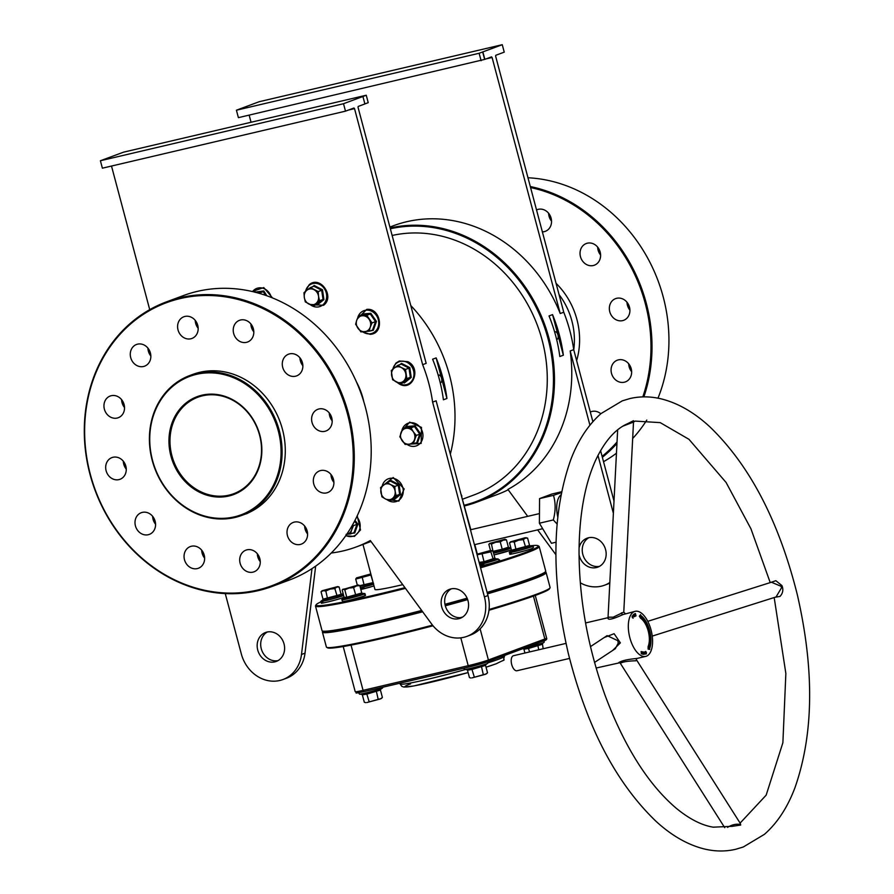 <?xml version="1.0" encoding="UTF-8"?>
<svg xmlns="http://www.w3.org/2000/svg" width="894" height="894" viewBox="0 0 894 894"><rect width="100%" height="100%" fill="white"/><g stroke="black" fill="none" stroke-linecap="round" stroke-linejoin="round"><path stroke-width="1.34" d="M322.957 631.13A114.968 6.135 -14.9 0 0 422.158 611.094A114.968 6.135 165.1 0 1 323.215 631.455L322.276 630.918A115.751 6.18 -14.9 0 0 421.689 610.468M445.1 605.014A114.968 6.135 -14.9 0 0 467.383 598.846A114.968 6.135 165.1 0 1 445.1 605.014M487.107 592.376A115.751 6.18 -14.9 0 0 532.444 577.759A115.751 6.18 -14.9 0 0 545.664 571.478L545.116 572.417A114.968 6.135 165.1 0 1 531.975 578.653A114.968 6.135 165.1 0 1 487.297 593.08A114.968 6.135 -14.9 0 0 531.975 578.653A114.968 6.135 -14.9 0 0 545.172 572.004M545.351 572.015L545.888 572.328A115.751 6.18 165.1 0 1 546.133 572.607A115.751 6.18 165.1 0 1 532.835 579.245A115.751 6.18 165.1 0 1 487.498 593.873M467.663 599.617A115.751 6.18 165.1 0 1 445.301 605.797M422.672 611.798A115.751 6.18 165.1 0 1 322.421 632.125A115.751 6.18 165.1 0 1 322.499 631.767L322.812 631.22M489.063 609.473A115.751 6.18 -14.9 0 0 536.802 594.141A115.751 6.18 -14.9 0 0 550.022 587.861L549.475 588.8A114.968 6.135 165.1 0 1 536.344 595.035A114.968 6.135 165.1 0 1 488.962 610.256M433.031 625.778A114.968 6.135 165.1 0 1 327.573 647.837L326.634 647.301A115.751 6.18 -14.9 0 0 432.528 625.163M322.421 632.125L326.388 647.021A115.751 6.18 -14.9 0 0 326.634 647.301M460.231 617.687A115.751 6.18 -14.9 0 0 462.712 617.005M550.022 587.861A115.751 6.18 -14.9 0 0 550.089 587.492L546.133 572.607M170.922 456.041A52.243 45.605 69.6 0 1 201.988 395.193A52.243 45.605 69.6 0 1 259.886 435.177A52.243 45.605 69.6 0 1 228.819 496.014A52.243 45.605 69.6 0 1 170.922 456.041M259.584 435.199A51.472 44.935 -110.4 0 0 197.82 397.238A51.472 44.935 -110.4 0 0 171.927 455.761A51.472 44.935 -110.4 0 0 233.692 493.723A51.472 44.935 -110.4 0 0 259.584 435.199M464.321 505.222A143.297 125.093 -110.4 0 0 547.966 338.48A143.297 125.093 -110.4 0 0 390.365 228.775M390.153 227.981A144.068 125.763 69.6 0 1 546.96 331.272A144.068 125.763 69.6 0 1 476.558 502.227A144.068 125.763 69.6 0 1 464.511 505.926M450.33 454.163A144.068 125.763 -110.4 0 0 410.782 305.536M234.362 516.866A73.844 64.469 -110.4 0 0 278.28 430.863A73.844 64.469 -110.4 0 0 196.445 374.351A73.844 64.469 -110.4 0 0 152.528 460.354A73.844 64.469 -110.4 0 0 234.362 516.866M196.602 373.468A74.615 65.139 69.6 0 1 278.146 426.65A74.615 65.139 69.6 0 1 241.76 515.413A74.615 65.139 69.6 0 1 234.921 517.481A74.615 65.139 69.6 0 1 153.366 464.31A74.615 65.139 69.6 0 1 189.763 375.536A74.615 65.139 69.6 0 1 196.602 373.468M320.41 602.109A114.968 6.135 -14.9 0 0 316.107 604.757A114.968 6.135 -14.9 0 0 404.948 587.671M480.357 567.019A114.968 6.135 -14.9 0 0 525.046 552.593A114.968 6.135 -14.9 0 0 538.009 545.72A114.968 6.135 -14.9 0 0 529.874 545.888M538.009 545.72L538.948 546.268A115.751 6.18 165.1 0 1 539.194 546.536A115.751 6.18 165.1 0 1 525.895 553.185A115.751 6.18 165.1 0 1 480.57 567.813M405.463 588.375A115.751 6.18 165.1 0 1 315.493 606.065A115.751 6.18 165.1 0 1 315.56 605.707L316.107 604.757M315.493 606.065L322.03 630.639A115.751 6.18 -14.9 0 0 322.276 630.918M444.955 604.299A115.751 6.18 -14.9 0 0 467.104 598.164M272.167 586.43L289.108 580.139A151.779 132.502 -110.4 0 0 363.132 399.573A151.779 132.502 -110.4 0 0 197.25 291.399A151.779 132.502 -110.4 0 0 183.337 295.601L166.396 301.893A151.779 132.502 69.6 0 1 180.309 297.702A151.779 132.502 69.6 0 1 346.202 405.865A151.779 132.502 69.6 0 1 272.167 586.43A151.779 132.502 69.6 0 1 258.254 590.632A151.779 132.502 69.6 0 1 92.373 482.469A151.779 132.502 69.6 0 1 166.396 301.893M257.707 590.018A151.008 131.831 -110.4 0 0 347.52 414.134A151.008 131.831 -110.4 0 0 180.163 298.574A151.008 131.831 -110.4 0 0 90.35 474.457A151.008 131.831 -110.4 0 0 257.707 590.018M603.528 461.695A151.779 132.502 -110.4 0 0 616.458 453.213M632.661 438.518A151.779 132.502 -110.4 0 0 646.787 420.068M657.984 398.176A151.779 132.502 -110.4 0 0 527.974 177.761M602.109 456.376A151.008 131.831 -110.4 0 0 617.039 441.971M642.82 396.891A151.008 131.831 -110.4 0 0 530.578 187.55M530.31 186.533A151.779 132.502 69.6 0 1 643.881 396.869M616.961 443.458A151.779 132.502 69.6 0 1 602.355 457.315M460.98 494.17L461.896 496.114M135.43 525.862A11.577 10.102 69.6 0 1 141.252 512.709A11.577 10.102 69.6 0 1 155.143 521.247A11.577 10.102 69.6 0 1 149.32 534.4A11.577 10.102 69.6 0 1 135.43 525.862M152.639 516.319A11.577 10.102 -110.4 0 0 153.075 519.313A11.577 10.102 -110.4 0 0 155.578 524.23M106.118 470.758A11.577 10.102 69.6 0 1 111.94 457.594A11.577 10.102 69.6 0 1 125.83 466.132A11.577 10.102 69.6 0 1 120.008 479.296A11.577 10.102 69.6 0 1 106.118 470.758M123.316 461.215A11.577 10.102 -110.4 0 0 123.752 464.198A11.577 10.102 -110.4 0 0 126.266 469.126M104.386 409.184A11.577 10.102 69.6 0 1 110.208 396.02A11.577 10.102 69.6 0 1 124.098 404.557A11.577 10.102 69.6 0 1 118.276 417.721A11.577 10.102 69.6 0 1 104.386 409.184M121.595 399.64A11.577 10.102 -110.4 0 0 122.031 402.624A11.577 10.102 -110.4 0 0 124.534 407.552M130.714 357.634A11.577 10.102 69.6 0 1 136.536 344.469A11.577 10.102 69.6 0 1 150.415 353.007A11.577 10.102 69.6 0 1 144.593 366.171A11.577 10.102 69.6 0 1 130.714 357.634M147.912 348.09A11.577 10.102 -110.4 0 0 148.348 351.074A11.577 10.102 -110.4 0 0 150.851 356.002M178.029 329.931A11.577 10.102 69.6 0 1 183.851 316.767A11.577 10.102 69.6 0 1 197.742 325.304A11.577 10.102 69.6 0 1 191.919 338.457A11.577 10.102 69.6 0 1 178.029 329.931M195.238 320.376A11.577 10.102 -110.4 0 0 195.663 323.371A11.577 10.102 -110.4 0 0 198.177 328.288M233.669 333.484A11.577 10.102 69.6 0 1 239.491 320.32A11.577 10.102 69.6 0 1 253.382 328.858A11.577 10.102 69.6 0 1 247.56 342.022A11.577 10.102 69.6 0 1 233.669 333.484M250.879 323.941A11.577 10.102 -110.4 0 0 251.303 326.925A11.577 10.102 -110.4 0 0 253.818 331.842M282.716 367.356A11.577 10.102 69.6 0 1 288.538 354.192A11.577 10.102 69.6 0 1 302.429 362.729A11.577 10.102 69.6 0 1 296.607 375.893A11.577 10.102 69.6 0 1 282.716 367.356M299.926 357.801A11.577 10.102 -110.4 0 0 300.362 360.796A11.577 10.102 -110.4 0 0 302.865 365.713M312.04 422.46A11.577 10.102 69.6 0 1 317.862 409.296A11.577 10.102 69.6 0 1 331.752 417.833A11.577 10.102 69.6 0 1 325.93 430.997A11.577 10.102 69.6 0 1 312.04 422.46M329.238 412.916A11.577 10.102 -110.4 0 0 329.674 415.9A11.577 10.102 -110.4 0 0 332.177 420.817M313.772 484.034A11.577 10.102 69.6 0 1 319.594 470.87A11.577 10.102 69.6 0 1 333.473 479.407A11.577 10.102 69.6 0 1 327.651 492.572A11.577 10.102 69.6 0 1 313.772 484.034M330.97 474.49A11.577 10.102 -110.4 0 0 331.406 477.474A11.577 10.102 -110.4 0 0 333.909 482.402M287.443 535.584A11.577 10.102 69.6 0 1 293.266 522.42A11.577 10.102 69.6 0 1 307.156 530.958A11.577 10.102 69.6 0 1 301.334 544.122A11.577 10.102 69.6 0 1 287.443 535.584M304.653 526.041A11.577 10.102 -110.4 0 0 305.077 529.024A11.577 10.102 -110.4 0 0 307.592 533.953M240.128 563.287A11.577 10.102 69.6 0 1 245.951 550.134A11.577 10.102 69.6 0 1 259.83 558.672A11.577 10.102 69.6 0 1 254.008 571.825A11.577 10.102 69.6 0 1 240.128 563.287M257.327 553.744A11.577 10.102 -110.4 0 0 257.763 556.738A11.577 10.102 -110.4 0 0 260.266 561.655M184.488 559.733A11.577 10.102 69.6 0 1 190.31 546.569A11.577 10.102 69.6 0 1 204.201 555.107A11.577 10.102 69.6 0 1 198.367 568.271A11.577 10.102 69.6 0 1 184.488 559.733M201.686 550.19A11.577 10.102 -110.4 0 0 202.122 553.174A11.577 10.102 -110.4 0 0 204.625 558.102M551.553 221.164A11.577 10.102 69.6 0 1 549.05 216.247A11.577 10.102 69.6 0 1 548.614 213.253M542.379 231.892A11.577 10.102 -110.4 0 0 545.295 231.334A11.577 10.102 -110.4 0 0 551.117 218.181A11.577 10.102 -110.4 0 0 537.227 209.643A11.577 10.102 -110.4 0 0 536.534 209.934M600.6 255.036A11.577 10.102 69.6 0 1 598.097 250.119A11.577 10.102 69.6 0 1 597.661 247.124M600.176 252.041A11.577 10.102 -110.4 0 0 586.285 243.514A11.577 10.102 -110.4 0 0 580.463 256.667A11.577 10.102 -110.4 0 0 594.354 265.205A11.577 10.102 -110.4 0 0 600.176 252.041M629.924 310.14A11.577 10.102 69.6 0 1 627.42 305.223A11.577 10.102 69.6 0 1 626.985 302.228M629.488 307.156A11.577 10.102 -110.4 0 0 615.597 298.618A11.577 10.102 -110.4 0 0 609.775 311.771A11.577 10.102 -110.4 0 0 623.666 320.309A11.577 10.102 -110.4 0 0 629.488 307.156M631.656 371.714A11.577 10.102 69.6 0 1 629.141 366.797A11.577 10.102 69.6 0 1 628.706 363.802M631.22 368.73A11.577 10.102 -110.4 0 0 617.329 360.193A11.577 10.102 -110.4 0 0 611.507 373.357A11.577 10.102 -110.4 0 0 625.398 381.894A11.577 10.102 -110.4 0 0 631.22 368.73M600.835 413.777A11.577 10.102 -110.4 0 0 591.012 411.743A11.577 10.102 -110.4 0 0 590.308 412.033M363.824 401.819A66.905 58.401 -110.4 0 0 356.393 381.816M189.763 375.536L192.936 374.351A74.615 65.139 69.6 0 1 199.775 372.295A74.615 65.139 69.6 0 1 281.319 425.466A74.615 65.139 69.6 0 1 244.934 514.24L241.76 515.413M277.967 660.632A15.433 13.477 69.6 0 1 261.272 648.742A15.433 13.477 69.6 0 1 267.328 631.991M257.74 650.05A15.433 13.477 69.6 0 1 265.507 632.505A15.433 13.477 69.6 0 1 284.024 643.881A15.433 13.477 69.6 0 1 276.257 661.437A15.433 13.477 69.6 0 1 257.74 650.05M451.302 588.833A15.433 13.477 -110.4 0 0 445.246 605.584A15.433 13.477 -110.4 0 0 461.952 617.475M467.998 600.734A15.433 13.477 -110.4 0 0 449.481 589.347A15.433 13.477 -110.4 0 0 441.714 606.892A15.433 13.477 -110.4 0 0 460.231 618.279A15.433 13.477 -110.4 0 0 467.998 600.734M579.044 554.671A15.433 13.477 -110.4 0 0 579.301 555.755A15.433 13.477 -110.4 0 0 597.818 567.131A15.433 13.477 -110.4 0 0 605.584 549.587A15.433 13.477 -110.4 0 0 587.067 538.199A15.433 13.477 -110.4 0 0 579.077 547.91M588.878 537.685A15.433 13.477 -110.4 0 0 582.821 554.436A15.433 13.477 -110.4 0 0 599.528 566.338M440.183 382.598A3.855 1.866 76.8 0 0 440.653 382.61A3.855 1.866 76.8 0 0 441.535 378.196A3.855 1.866 76.8 0 0 438.887 375.089A3.855 1.866 76.8 0 0 438.295 375.502M556.604 339.318A3.855 1.866 76.8 0 0 557.063 339.329A3.855 1.866 76.8 0 0 557.945 334.915A3.855 1.866 76.8 0 0 555.308 331.819A3.855 1.866 76.8 0 0 554.705 332.222M560.996 494.818A21.601 10.471 76.8 0 0 557.744 516.766M561.421 492.628L553.475 495.343C555.733 502.976 555.677 511.189 553.308 519.95L539.395 523.213L551.453 543.284L556.034 542.2M549.028 315.928L552.548 314.621A144.068 125.763 69.6 0 1 563.354 355.209L559.823 356.527A144.068 125.763 -110.4 0 0 549.028 315.928M508.194 489.789A144.068 125.763 69.6 0 1 497.377 494.483L476.558 502.227M389.896 227.042L393.449 225.724A144.068 125.763 69.6 0 1 406.658 221.734A144.068 125.763 69.6 0 1 560.225 313.526L563.745 312.218A144.068 125.763 69.6 0 1 573.713 349.655L570.182 350.962A144.068 125.763 69.6 0 1 507.915 489.409L527.706 516.352M446.933 398.489L443.413 399.797A144.068 125.763 -110.4 0 0 432.607 359.209L436.138 357.902A144.068 125.763 69.6 0 1 446.933 398.489L436.138 357.902M343.508 103.715L345.497 111.158L102.385 168.184L100.407 160.741L343.508 103.715L362.919 96.496L364.897 103.95L358.192 106.442L358.036 107.314L426.17 363.366L422.638 364.674A144.068 125.763 69.6 0 1 432.607 402.11L484.425 596.879A34.721 30.318 -110.4 0 1 466.959 636.36A34.721 30.318 -110.4 0 1 431.601 623.956L370.328 540.557A144.068 125.763 69.6 0 1 356.27 546.938A144.068 125.763 69.6 0 1 343.061 550.928A144.068 125.763 69.6 0 1 331.227 553.028M432.607 402.11L436.127 400.803L487.956 595.56A34.721 30.318 -110.4 0 1 470.49 635.053L466.959 636.36M362.975 544.446L374.944 589.448A54.02 2.883 -14.9 0 0 402.736 584.665M392.142 235.48A136.346 119.025 69.6 0 1 540.222 333.551A136.346 119.025 69.6 0 1 473.518 495.12L462.701 499.143M422.638 364.674L354.516 108.621L348.548 110.029M149.723 309.659L111.504 166.049M311.984 568.618L301.49 654.475A34.721 30.318 69.6 0 1 282.985 679.518A34.721 30.318 69.6 0 1 241.313 653.905L225.266 593.594M470.836 529.695L461.237 495.153M545.664 571.478A115.751 6.18 -14.9 0 0 545.731 571.11L539.194 546.536M343.162 593.672A114.968 6.135 -14.9 0 0 341.083 594.365L339.117 586.978L337.675 586.587L323.237 590.699L325.807 590.99L330.132 589.079L334.837 588.576L336.792 587.079L339.117 586.978M553.475 495.343L539.563 498.606L539.395 523.213M553.308 519.95L557.063 523.996M561.6 491.756L551.788 494.058L539.563 498.606M613.385 513.312L597.974 455.392M589.928 425.186L570.182 350.962M537.64 529.874L555.9 554.727M580.295 582.81A34.721 30.318 -110.4 0 0 604.534 585.212A34.721 30.318 -110.4 0 0 609.831 582.542M502.26 44.7L259.148 101.726L236.418 110.208L479.128 53.271L502.26 44.7L504.238 52.143L495.779 55.294L495.622 56.166L563.745 312.218M251.046 122.254L249.147 115.125M560.225 313.526L492.091 57.484L491.544 56.87L484.839 59.362L482.861 51.908M614.01 501.098L600.578 450.61M592.878 421.689L573.713 349.655M604.534 585.212L608.065 583.905A34.721 30.318 -110.4 0 0 609.797 583.19M626.448 559.812A34.721 30.318 -110.4 0 0 626.817 552.738M492.091 57.484L486.124 58.881M236.418 110.208L238.396 117.65L484.839 59.362M479.128 53.271L481.117 60.714M301.49 654.475L305.022 653.168L315.66 566.125M305.022 653.168A34.721 30.318 69.6 0 1 286.516 678.2L282.985 679.518M345.497 111.158L353.957 108.006L354.516 108.621M362.919 96.496L366.249 95.233L368.227 102.676L364.886 103.916M100.407 160.741L123.528 152.17L366.249 95.233M482.659 51.964L484.637 59.406M552.548 314.621L563.354 355.209M770.617 582.475L775.869 580.698L781.959 585.626C783.546 589.671 782.909 593.258 780.037 596.387L774.841 597.326M740.31 823.419L740.701 825.039L731.728 826.425M636.427 659.861L635.902 660.778C627.979 660.99 622.794 661.828 620.347 663.292L619.765 662.756A1.542 1.531 -62.5 0 0 618.771 662.61C621.643 660.722 627.588 659.347 636.606 658.487M635.824 658.722L645.736 656.397A23.155 11.22 -103.2 0 1 629.689 637.109A23.155 11.22 -103.2 0 1 634.505 611.518A23.155 11.22 -103.2 0 1 635.165 611.317A23.155 11.22 -103.2 0 1 651.201 630.605A23.155 11.22 -103.2 0 1 646.396 656.196A23.155 11.22 -103.2 0 1 645.736 656.397M594.532 662.432L615.329 648.698L618.201 643.188L617.899 640.73L607.115 635.623L590.476 646.608M604.243 637.523L614.111 633.701L620.369 642.864L612.602 650.497M617.653 429.88L608.054 617.195L613.195 617.173L623.777 612.111L633.511 422.069L623.073 426.08M635.165 611.317L622.984 614.569C612.535 619.374 607.518 620.436 607.942 617.754M652.24 636.103L776.059 596.946L781.591 587.671L780.954 586.24L771.41 582.229L647.781 621.33M732.03 826.335L713.222 827.173C701.824 825.352 689.587 819.127 676.523 808.489C648.329 784.586 624.548 746.982 605.193 695.666C587.783 647.323 579.066 598.958 579.044 550.581C579.446 514.028 584.933 484 595.516 460.488C604.601 441.223 615.385 428.908 627.856 423.577L633.153 420.862L633.041 421.644M727.537 827.386C731.594 824.838 735.673 823.832 739.796 824.357L740.254 823.329L636.316 659.537A1.542 1.52 -11 0 0 636.539 660.074M517.213 670.679A7.722 3.744 -103.2 0 1 516.989 670.746A7.722 3.744 -103.2 0 1 511.647 664.309A7.722 3.744 -103.2 0 1 513.245 655.783A7.722 3.744 -103.2 0 1 513.469 655.715A7.722 3.744 -103.2 0 1 513.692 655.682M619.833 662.432L618.771 662.61M633.354 616.447L633.053 614.971L633.354 616.447M642.574 651.815L642.887 654.307L642.574 651.815M641.076 651.592L641.881 651.659L642.015 654.006L641.21 653.659L641.836 653.659L641.199 652.497L641.78 652.743L641.724 651.86L641.076 651.592L641.881 651.659L642.015 654.006L641.21 653.659L641.836 653.659L641.199 652.497L641.78 652.743L641.724 651.86L641.076 651.592M649.491 648.921A20.059 9.722 76.8 0 0 640.573 615.385L640.573 614.67L639.344 616.167L640.551 618.223A16.975 8.225 -103.2 0 1 648.105 646.597L648.116 649.111L649.782 649.39L648.441 649.167M643.412 653.19L643.635 651.938L644.317 653.19L644.082 654.442L643.635 651.938L644.317 653.19L644.082 654.442L643.412 653.19M644.339 652.24L645.01 651.782L645.569 654.162L644.92 652.095L644.339 652.24L645.01 651.782L645.569 654.162L644.92 652.095L644.339 652.24M646.25 652.553L645.714 651.748L645.513 652.586L645.691 651.447L646.396 652.486L646.351 653.905L645.747 653.335L646.261 653.626L646.25 652.553L645.714 651.748L645.513 652.586L645.636 651.469L646.396 652.486L646.351 653.905L645.747 653.335L645.714 651.748L646.25 652.553M634.93 614.178L635.299 616.167L634.852 613.731L635.768 615.519L635.399 613.53L636.025 615.888L634.93 614.178L635.299 616.167L634.852 613.731L635.768 615.519L635.399 613.53L636.025 615.888L634.93 614.178M634.427 616.715L633.678 614.424L634.327 613.999L634.204 615.508L635.086 616.279L634.438 616.715L633.678 614.424L634.327 613.999L634.483 616.346L634.997 616L634.438 616.715M632.918 616.659L633.12 618.179L632.304 617.542L632.114 616.022L633.12 618.179L632.304 617.542L632.114 616.022L632.918 616.659M648.217 649.122A20.059 9.722 76.8 0 0 639.568 615.899M639.847 615.553L640.573 615.385M643.199 653.704L642.887 654.307L643.199 653.704M643.568 653.19L644.026 654.151L643.568 653.19M644.026 654.151L644.149 653.19L644.026 654.151M646.351 653.905L645.747 653.335L646.351 653.905M633.399 616.011L633.12 615.284L633.399 616.011M633.12 618.179L632.304 617.542L633.12 618.179M632.807 616.838L633.008 617.944L632.807 616.838M632.427 617.374L633.008 617.944L632.427 617.374M509.524 542.893L511.714 541.786L514.285 542.066L518.609 540.166L523.314 539.652L525.27 538.166L510.563 541.82L509.524 542.893L511.491 550.279L511.089 551.218L511.491 550.279L529.561 545.452L530.377 546.066L511.223 551.106M510.563 541.82L525.024 537.775L527.594 538.065L525.27 538.166L526.153 537.663M516.162 550.335L514.285 542.066M525.806 547.765L523.314 539.652M530.377 546.066L529.561 545.452L527.594 538.065M541.999 644.395L528.689 648.407L523.929 649.223L523.113 648.608L540.222 644.798L542.401 643.468L543.161 648.753M541.652 644.038L544.1 642.339A12.047 0.648 165.1 0 1 542.826 642.909A12.047 0.648 165.1 0 1 525.169 647.792M523.929 649.223L524.934 653.022M537.842 645.155L538.736 649.793M528.198 647.737L529.628 651.927M485.554 665.382L472.244 669.382L467.484 670.209L466.668 669.595L483.777 665.784L485.956 664.443L485.554 665.382L487.521 672.769L486.481 673.841L472.01 677.887L485.565 674.266L487.521 672.769M485.207 665.013L487.655 663.326A12.047 0.648 165.1 0 1 486.381 663.884A12.047 0.648 165.1 0 1 474.2 667.46A12.047 0.648 165.1 0 1 464.634 669.45L463.662 668.254M470.881 677.998L469.451 677.596L470.881 677.998M467.484 670.209L469.451 677.596M481.397 666.142L483.241 674.355M471.753 668.712L474.211 676.769M380.431 690.045L367.11 694.046L362.349 694.873L361.545 694.258L378.643 690.447L380.833 689.106L380.431 690.045L382.397 697.432L381.347 698.505L366.886 702.539L380.442 698.918L382.397 697.432M380.084 689.676L382.531 687.989A12.047 0.648 165.1 0 1 381.246 688.548A12.047 0.648 165.1 0 1 369.077 692.124A12.047 0.648 165.1 0 1 359.5 694.113L358.583 692.749M365.758 702.65L364.316 702.259L365.758 702.65M362.349 694.873L364.316 702.259M376.262 690.805L378.117 699.019M366.618 693.375L369.077 701.432M354.963 520.386L357.891 524.163L354.739 533.014L352.448 533.226M346.079 534.4L350.515 533.942L351.666 529.918A8.102 7.074 69.6 0 1 346.716 534.31M350.515 533.942L354.013 532.634L356.974 524.342L353.465 525.638L351.666 529.918A8.102 7.074 -110.4 0 0 352.024 525.795M353.465 525.638L352.649 524.711M357.891 524.163L356.974 524.342L354.549 521.18M354.013 532.634L354.739 533.014L354.013 532.634M389.192 481.631L390.79 480.391L399.093 484.682L400.512 494.494L393.639 500.014L392.846 499.657M380.9 492.348A8.102 7.074 69.6 0 1 383.459 485.163A8.102 7.074 69.6 0 1 390.566 484.582L387.013 482.447L380.565 487.621L381.894 496.818L385.459 498.953A8.102 7.074 69.6 0 1 380.9 492.348M392.567 498.371A8.102 7.074 69.6 0 1 385.459 498.953L389.683 500.841L396.12 495.667L395.126 491.186A8.102 7.074 69.6 0 1 392.567 498.371M395.126 491.186A8.102 7.074 -110.4 0 0 390.566 484.582L394.79 486.47L395.126 491.186M396.12 495.667L399.629 494.36L393.181 499.534L393.639 500.014L393.181 499.534L389.683 500.841M400.512 494.494L399.629 494.36L398.288 485.174L394.79 486.47M399.093 484.682L398.288 485.174L390.51 481.151L387.013 482.447M390.51 481.151L390.79 480.391L390.51 481.151M405.977 427.298L406.289 426.539L415.051 425.823L420.672 433.97L417.52 442.821L415.229 443.033M402.132 440.72A8.102 7.074 69.6 0 1 400.97 432.752A8.102 7.074 69.6 0 1 406.558 428.271L402.781 428.483L399.83 436.786L405.094 444.407L408.86 444.206A8.102 7.074 69.6 0 1 402.132 440.72M414.447 439.725A8.102 7.074 69.6 0 1 408.86 444.206L413.307 443.748L416.258 435.445L413.296 431.757A8.102 7.074 69.6 0 1 414.447 439.725M413.296 431.757A8.102 7.074 -110.4 0 0 406.558 428.271L410.994 427.824L413.296 431.757M416.258 435.445L419.755 434.149L416.805 442.441L417.52 442.821L413.307 443.748M420.672 433.97L419.755 434.149L414.492 426.516L410.994 427.824M415.051 425.823L414.492 426.516L406.278 427.187L402.781 428.483M406.278 427.187L406.289 426.539L406.278 427.187M399.92 364.596L401.507 363.355L409.81 367.646L411.229 377.458L404.356 382.978L403.563 382.621M396.176 381.906A8.102 7.074 69.6 0 1 391.617 375.301A8.102 7.074 69.6 0 1 394.176 368.116L391.281 370.574L392.622 379.771L400.4 383.794L403.295 381.336A8.102 7.074 69.6 0 1 396.176 381.906M405.842 374.15A8.102 7.074 69.6 0 1 403.295 381.336L406.837 378.62L405.507 369.423L401.283 367.535A8.102 7.074 69.6 0 1 405.842 374.15M401.283 367.535A8.102 7.074 -110.4 0 0 394.176 368.116L397.729 365.4L401.283 367.535M411.229 377.458L410.346 377.324L403.898 382.498L404.356 382.978L403.898 382.498L400.4 383.794M405.507 369.423L409.005 368.127L410.346 377.324L406.837 378.62M409.81 367.646L409.005 368.127L401.227 364.104L397.729 365.4M401.227 364.104L401.507 363.355L401.227 364.104M361.757 314.766L362.07 314.006L370.831 313.291L376.452 321.438L373.301 330.288L371.01 330.501M364.64 331.674A8.102 7.074 69.6 0 1 357.902 328.187A8.102 7.074 69.6 0 1 356.751 320.22L355.611 324.254L360.874 331.875L369.077 331.216L370.228 327.193A8.102 7.074 69.6 0 1 364.64 331.674M369.066 319.225A8.102 7.074 69.6 0 1 370.228 327.193L372.027 322.913L366.775 315.291L362.338 315.738A8.102 7.074 69.6 0 1 369.066 319.225M362.338 315.738A8.102 7.074 -110.4 0 0 356.751 320.22L358.561 315.951L362.338 315.738M376.452 321.438L375.536 321.616L372.586 329.908L373.301 330.288L369.077 331.216M366.775 315.291L370.272 313.984L375.536 321.616L372.027 322.913M370.831 313.291L370.272 313.984L362.059 314.654L358.561 315.951M362.059 314.654L362.07 314.006L362.059 314.654M312.609 286.728L314.196 285.488L322.499 289.779L323.919 299.591L317.046 305.111L316.252 304.753M315.984 303.468A8.102 7.074 69.6 0 1 308.866 304.038A8.102 7.074 69.6 0 1 304.306 297.434L305.312 301.904L313.09 305.927L319.538 300.753L318.532 296.283A8.102 7.074 69.6 0 1 315.984 303.468M313.973 289.667A8.102 7.074 69.6 0 1 318.532 296.283L318.197 291.556L310.419 287.533L306.865 290.248A8.102 7.074 69.6 0 1 313.973 289.667M306.865 290.248A8.102 7.074 -110.4 0 0 304.306 297.434L303.971 292.707L306.865 290.248M323.919 299.591L323.036 299.456L316.588 304.63L317.046 305.111L316.588 304.63L313.09 305.927M322.499 289.779L321.695 290.259L323.036 299.456L319.538 300.753M310.419 287.533L313.917 286.236L321.695 290.259L318.197 291.556M313.917 286.236L314.196 285.488L313.917 286.236M254.868 292.148L263.831 290.952L266.848 295.78M260.087 293.578L258.433 293.098M265.563 295.333L263.261 291.645L259.763 292.953M263.831 290.952L263.261 291.645L255.058 292.316L255.069 291.667M507.658 547.486L509.211 547.854L493.209 552.38L491.454 544.077L495.667 542.278L489.655 543.396L504.954 539.238L495.667 542.278L500.249 541.865L503.166 540.155L506.451 539.842L504.954 539.238M490.515 550.57L488.839 544.278L489.957 543.485L491.454 544.077M488.839 544.278L489.957 543.485M493.075 551.33L502.216 549.251L500.249 541.865M502.596 550.011L502.216 549.251L508.407 547.229L506.451 539.842M508.407 547.229L509.211 547.854L508.407 547.229M359.813 585.648L372.921 582.642L373.569 583.324L360.003 586.363M370.943 574.384L356.561 577.87L355.711 579.1L371.088 574.943M356.561 577.87L370.82 573.948M364.339 585.939L362.305 577.703M373.077 582.419L370.954 575.255M357.321 585.145L355.711 579.1M337.675 586.587L322.086 590.733L321.047 591.806L323.013 599.192L341.083 594.365L341.899 594.979L322.745 600.019M322.086 590.733L323.237 590.699L321.047 591.806M337.329 596.678L334.837 588.576M327.685 599.259L325.807 590.99M341.899 594.979L341.083 594.365M323.013 599.192L322.611 600.131L323.013 599.192M361.008 593.247L362.562 593.616L355.946 595.762L346.559 598.131L343.777 598.343L345.073 597.751M358.304 585L349.018 588.029L353.599 587.615L356.516 585.905L359.801 585.604L358.304 585L342.514 589.627M342.19 590.029L343.307 589.235L344.805 589.839L346.771 597.226L344.156 597.415L342.19 590.029L343.005 589.157M343.307 589.235L349.018 588.029L344.805 589.839M346.559 598.131L346.771 597.226L361.757 592.99L359.801 585.604M355.946 595.762L353.599 587.615M344.156 597.415L343.777 598.343M362.562 593.616L361.757 592.99L362.562 593.616M479.128 562.415L484.168 561.667L494.896 558.169L495.678 558.784L484.235 562.516L479.318 563.119M476.96 554.235L489.443 550.782L492.929 550.782L477.05 554.593M477.105 554.816L490.851 551.833L491.7 550.603M484.235 562.516L482.201 554.28M493.466 559.901L490.851 551.833M494.896 558.169L492.929 550.782M504.384 655.514L504.507 656.241A54.02 2.883 165.1 0 1 498.304 659.336A54.02 2.883 165.1 0 1 488.09 662.8M465.461 669.517A54.02 2.883 165.1 0 1 400.11 684.011L401.786 686.346L403.987 687.095L413.967 685.921L468.11 672.567A50.153 2.682 165.1 0 1 416.045 685.508A50.153 2.682 165.1 0 1 410.592 683.865M496.002 663.829A50.153 2.682 165.1 0 1 486.045 667.203L496.36 663.728C508.731 657.392 501.88 662.61 504.507 656.241M480.123 628.851L488.403 659.995L544.848 639.009A1.542 1.352 69.6 0 1 543.932 640.808L487.766 661.683L487.655 663.326M351.04 645.11L363.076 690.358A1.542 0.749 76.8 0 0 364.137 691.598L469.261 666.935A1.542 0.749 76.8 0 1 468.21 665.695A15.433 0.827 -14.9 0 0 488.403 659.995A1.542 1.352 69.6 0 1 487.487 661.784A13.891 0.738 165.1 0 1 469.305 666.924A1.542 0.749 76.8 0 1 469.261 666.935L364.182 691.587A1.542 0.749 76.8 0 1 364.137 691.598C351.487 694.057 358.326 692.884 355.22 691.699A15.433 0.827 -14.9 0 0 363.076 690.358L468.21 665.695L460.801 637.847M535.26 595.438L546.625 638.126A15.433 0.827 -14.9 0 1 544.848 639.009L533.427 596.097M573.747 349.8A66.905 58.401 -110.4 0 0 559.063 294.584M556.057 283.32A70.76 61.775 69.6 0 1 576.63 360.617M484.425 596.879L487.956 595.56M620.28 663.192A1.542 1.531 -62.5 0 0 619.765 662.756L596.13 668.03M618.201 643.188L620.369 642.864M621.442 612.826A1.542 0.95 -115.5 0 0 622.984 614.569M781.959 585.626L780.954 586.24M633.578 420.739A1.542 1.442 -101.6 0 0 633.041 421.778M305.212 529.494A12.047 10.516 -110.4 0 0 304.664 526.421M531.181 546.96A12.047 0.648 -14.9 0 0 532.411 546.212C534.109 546.748 533.796 547.586 531.461 548.726C525.873 550.883 508.429 555.04 509.848 554.202L509.379 552.336A12.047 0.648 -14.9 0 0 517.335 550.95A12.047 0.648 -14.9 0 0 531.181 546.96M511.402 553.442A11.734 0.626 -14.9 0 0 516.017 553.095A11.734 0.626 -14.9 0 0 531.371 548.76M345.877 535.528A12.047 10.516 -110.4 0 0 359.489 529.918A12.047 10.516 -110.4 0 0 356.751 516.788M387.203 499.791A12.047 10.516 -110.4 0 0 398.646 500.405A12.047 10.516 -110.4 0 0 403.127 489.219A12.047 10.516 -110.4 0 0 392.98 478.301A12.047 10.516 -110.4 0 0 382.151 486.235M406.982 444.329A12.047 10.516 -110.4 0 0 420.448 442.966A12.047 10.516 -110.4 0 0 420.549 427.891A12.047 10.516 -110.4 0 0 410.078 422.761A12.047 10.516 -110.4 0 0 401.942 430.305M397.919 382.755A12.047 10.516 -110.4 0 0 399.473 383.716A12.047 10.516 -110.4 0 0 413.285 378.207A12.047 10.516 -110.4 0 0 407.072 362.349A12.047 10.516 -110.4 0 0 392.868 369.188M362.763 331.797A12.047 10.516 -110.4 0 0 369.747 333.853A12.047 10.516 -110.4 0 0 378.609 321.158A12.047 10.516 -110.4 0 0 366.317 310.173A12.047 10.516 -110.4 0 0 357.723 317.772M310.609 304.888A12.047 10.516 -110.4 0 0 322.734 304.988A12.047 10.516 -110.4 0 0 324.265 288.505A12.047 10.516 -110.4 0 0 309.19 285.342A12.047 10.516 -110.4 0 0 305.558 291.321M271.329 297.467A12.047 10.516 -110.4 0 0 263.071 288.27A12.047 10.516 -110.4 0 0 252.566 291.589M244.844 514.162A12.047 10.516 -110.4 0 0 249.918 511.625M494.024 554.917A11.734 0.626 -14.9 0 0 511.402 549.955L494.024 554.928M493.566 553.207A12.047 0.648 -14.9 0 0 510.955 548.268M363.925 587.514A11.734 0.626 -14.9 0 0 360.573 588.498M374.027 585.972L360.83 589.492A11.734 0.626 -14.9 0 0 370.462 587.023M360.371 587.783A12.047 0.648 -14.9 0 0 370.094 585.279A12.047 0.648 -14.9 0 0 373.569 584.263M322.924 602.355A11.734 0.626 -14.9 0 0 327.539 602.008A11.734 0.626 -14.9 0 0 342.894 597.673M344.089 597.181L342.983 597.65C337.396 599.796 319.951 603.964 321.371 603.115L320.901 601.26A12.047 0.648 -14.9 0 0 328.858 599.863A12.047 0.648 -14.9 0 0 342.704 595.873A12.047 0.648 -14.9 0 0 343.642 595.493M342.961 601.506A11.734 0.626 -14.9 0 0 357.086 598.187A11.734 0.626 -14.9 0 0 364.674 595.37M342.212 599.852A12.047 0.648 -14.9 0 0 355.98 596.656A12.047 0.648 -14.9 0 0 364.853 593.549L365.512 595.27C366.663 595.672 347.52 601.081 342.793 601.528L341.821 599.673A12.047 0.648 -14.9 0 0 342.212 599.852M479.687 564.494A12.047 0.648 -14.9 0 0 489.99 561.857A12.047 0.648 -14.9 0 0 498.126 558.962C496.896 560.002 505.814 559.253 490.381 563.6L480.145 566.204A11.734 0.626 -14.9 0 0 490.359 563.6M483.822 564.092A11.734 0.626 -14.9 0 0 479.888 565.254M343.207 646.541L355.22 691.699M469.261 666.935L487.632 661.75L544.066 640.763C546.268 640.115 547.117 639.232 546.625 638.126M400.11 684.011L399.797 683.228M474.423 544.703L542.692 528.689M356.27 546.938L370.999 541.462M477.329 554.09L474.803 544.614M470.456 529.784L539.462 513.592M622.28 400.858L629.912 398.556C640.249 396.176 650.832 396.321 661.638 398.981C678.177 403.205 694.18 412.413 709.635 426.628C749.686 465.159 778.92 521.18 797.314 594.7C814.479 669.707 813.719 733.974 795.023 787.513C787.569 807.394 777.355 823.005 764.404 834.348L743.283 846.998L735.65 849.3C725.302 851.68 714.731 851.535 703.913 848.875C687.374 844.651 671.383 835.443 655.928 821.228C615.865 782.697 586.643 726.666 568.238 653.145C551.073 578.15 551.844 513.882 570.528 460.343C577.993 440.463 588.196 424.851 601.148 413.497L622.28 400.858M740.109 823.106L766.158 795.157L782.887 742.713L785.86 673.495L774.182 597.538M770.226 582.597L750.949 528.812L726.107 482.492L688.961 439.312L660.219 422.627L635.198 421.096L633.511 422.069M636.673 658.442L636.316 659.537M608.054 617.195L607.786 617.843L608.691 617.53M724.721 827.665L620.302 663.247M569.534 658.42L516.989 670.746M607.898 617.72L585.548 622.962M566.014 643.389L513.469 655.715M625.275 613.642L623.777 612.111M306.173 528.376L306.173 531.818M530.131 546.022L532.411 546.212M511.312 551.006L509.379 552.336M523.906 648.709L522.923 648.631M544.222 640.707L544.1 642.339M467.461 669.695L464.634 669.45M362.338 694.347L359.5 694.113M383.023 687.162L382.531 687.989M357.231 515.782L360.494 529.941L354.46 536.389L345.687 535.797M381.805 486.526L393.192 477.508L404.166 488.962L398.869 501.087L386.186 499.321M401.406 431.59L409.675 422.124L421.487 427.388L421.141 443.424L406.546 444.352M392.522 369.479L395.863 363.143L399.327 360.997L407.798 361.668C421.655 367.948 413.028 391.829 399.551 384.107L396.902 382.274M357.187 319.057L366.685 309.413C381.034 307.514 384.8 333.82 370.172 334.322L362.327 331.819M305.223 291.612L309.19 284.728C320.208 275.017 335.306 296.819 323.539 305.312L309.592 304.407M272.536 297.948L263.775 287.566L252.164 291.5M508.585 547.541L510.809 547.731M322.835 599.919L320.901 601.26M341.653 594.935L343.542 595.091M361.936 593.303L364.853 593.549M344.034 598.142L341.821 599.673M495.287 558.716L498.126 558.962"/></g></svg>
